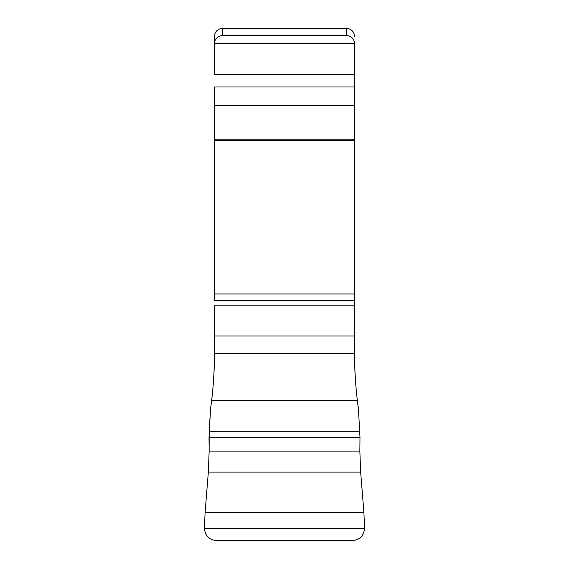 <?xml version="1.0" encoding="UTF-8"?>
<svg xmlns="http://www.w3.org/2000/svg" width="569" height="569" viewBox="0 0 569 569"><rect width="100%" height="100%" fill="white"/><g stroke="black" fill="none" stroke-linecap="round" stroke-linejoin="round"><path stroke-width="0.85" d="M352.531 540.55C359.871 539.867 363.868 535.792 364.537 528.317L363.918 512.534L364.537 528.317C363.868 535.792 359.871 539.874 352.531 540.55L216.469 540.55L352.531 540.55M204.463 528.317C205.103 535.763 209.108 539.846 216.469 540.55C209.108 539.846 205.103 535.77 204.463 528.317L205.082 512.534L204.463 528.317L364.537 528.317M354.537 353.441C354.487 368.186 355.426 383.869 357.353 400.476C355.426 383.869 354.487 368.193 354.537 353.441L354.537 43.614A8.002 8.002 180 0 0 346.528 35.612A8.002 8.002 180 0 1 354.537 43.614L354.537 353.441L214.463 353.441C214.513 368.193 213.574 383.869 211.647 400.476C213.574 383.869 214.513 368.186 214.463 353.441L214.463 352.894C214.406 372.098 213.105 390.754 210.558 408.848L209.186 431.281L209.15 451.082L208.346 472.099L209.15 451.082L209.015 437.284L359.985 437.284L359.85 451.082L360.654 472.099L363.918 512.534L205.082 512.534L208.346 472.099L205.082 512.534M210.558 408.848L211.647 400.476L210.558 408.848L209.015 437.284M222.472 28.45L346.528 28.45L346.528 35.612L222.472 35.612L222.472 28.45A8.002 8.002 0 0 0 214.719 34.446L214.463 74.411L214.463 43.614A8.002 8.002 180 0 1 222.472 35.612A8.002 8.002 180 0 0 214.463 43.614L354.537 43.614M214.463 86.993L214.463 105.727L214.463 86.993L354.537 86.993M214.463 139.22L214.463 105.727L214.463 140.543L214.463 139.22L354.537 139.22M214.463 293.96L214.463 140.543L214.463 300.276L214.463 293.96L354.537 293.96M214.463 305.873L214.463 336.016L214.463 305.873L354.537 305.873M214.463 353.441L214.463 336.016L214.463 353.441M358.442 408.848L357.353 400.476L358.442 408.848L359.985 437.284L358.442 408.848C355.895 390.754 354.594 372.098 354.537 352.894M346.528 28.45A8.002 8.002 0 0 1 354.281 34.446L354.537 36.444M363.918 512.534L360.654 472.106L359.85 451.082L359.985 437.284M346.528 35.612L222.472 35.612M359.814 431.281L209.186 431.281M211.647 400.476L357.353 400.476M354.537 336.016L214.463 336.016M354.537 300.276L214.463 300.276M354.537 140.543L214.463 140.543M214.463 105.727L354.537 105.727M214.463 74.411L354.537 74.411M359.85 451.082L209.15 451.082M360.654 472.099L208.346 472.099"/></g></svg>
